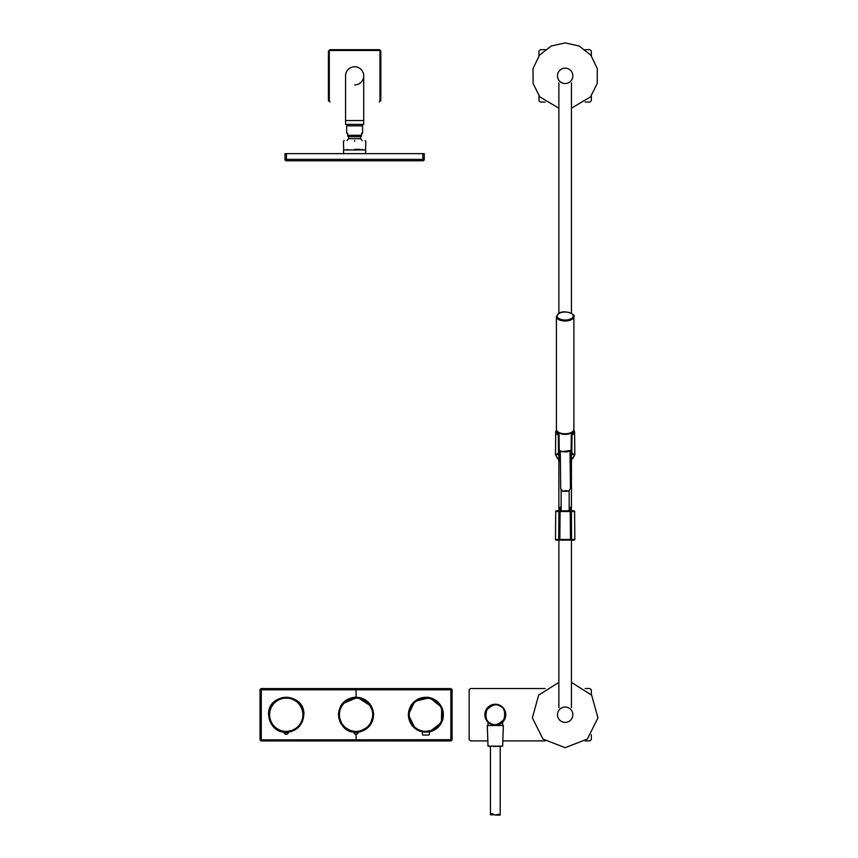 <?xml version="1.0" encoding="UTF-8"?>
<svg xmlns="http://www.w3.org/2000/svg" width="858" height="858" viewBox="0 0 858 858"><rect width="100%" height="100%" fill="white"/><g stroke="black" fill="none" stroke-linecap="round" stroke-linejoin="round"><path stroke-width="1.29" d="M565.154 433.773A8.73 4.365 -0 0 0 573.884 429.408L573.884 316.623A8.73 4.365 180 0 1 565.154 320.989A8.73 4.365 180 0 1 556.424 316.623L556.424 429.408A8.73 4.365 -0 0 0 565.154 433.773M572.865 431.456A8.033 4.011 180 0 1 565.154 434.352A8.033 4.011 180 0 1 557.443 431.456M570.42 488.309L568.779 491.184L565.83 490.551L562.816 491.334L560.692 488.567L560.274 451.04M353.421 731.917L354 732.485A2.091 2.091 0 0 0 358.118 732.485L354 732.485A0.697 0.697 44.4 0 0 353.421 731.917L358.708 731.917A0.697 0.697 -44.4 0 0 358.118 732.485L358.783 732.003A17.46 17.46 0 0 0 373.466 713.395A17.46 17.46 0 0 0 356.059 697.297A17.46 17.46 0 0 1 364.435 730.083A17.46 17.46 0 0 1 358.741 732.013A17.46 17.46 0 0 0 372.973 710.435A17.46 17.46 0 0 0 338.653 713.395A17.46 17.46 0 0 0 353.335 732.003L353.914 732.55A2.188 2.188 0 0 0 358.204 732.55L358.783 732.003C370.324 728.667 374.946 721.106 372.651 709.319C367.514 698.455 359.309 695.098 348.037 699.259C332.239 706.477 338.706 731.627 353.335 732.003L342.803 726.436L338.395 714.757C339.436 704.032 345.334 698.133 356.059 697.093L368.146 701.865L373.691 713.62L369.701 725.986L358.537 732.089M283.548 732.013A17.46 17.46 0 0 1 268.822 713.416A17.46 17.46 0 0 1 303.142 710.435A17.46 17.46 0 0 1 294.594 730.083L283.548 732.013A17.46 17.46 0 0 1 268.822 713.416A17.46 17.46 0 0 1 286.229 697.297A17.46 17.46 0 0 0 268.822 713.395A17.46 17.46 0 0 0 283.505 732.003L284.17 732.485A2.091 2.091 0 0 0 288.288 732.485L284.17 732.485A0.697 0.697 44.4 0 0 283.58 731.917L288.878 731.917A0.697 0.697 -44.4 0 0 288.288 732.485L288.953 732.003A17.46 17.46 0 0 0 303.635 713.395A17.46 17.46 0 0 0 286.229 697.297A17.46 17.46 0 0 1 294.594 730.083L288.91 732.013A17.46 17.46 0 0 0 294.594 730.083A17.46 17.46 0 0 1 288.91 732.013M283.58 731.917L284.084 732.55A2.188 2.188 0 0 0 288.374 732.55L288.953 732.003C300.493 728.667 305.116 721.106 302.81 709.319C297.683 698.455 289.478 695.098 278.207 699.259C262.409 706.477 268.876 731.627 283.505 732.003L283.987 732.314M287.441 733.944L288.706 732.089M429.365 731.863L441.441 722.683L441.688 707.324L429.697 697.726L414.768 701.308L408.44 714.757A17.45 17.45 0 0 1 424.731 697.34A17.45 17.45 0 0 1 443.189 712.44A17.45 17.45 0 0 1 429.365 731.863A17.46 17.46 0 0 0 434.266 730.083A17.46 17.46 0 0 1 429.365 731.863L434.266 730.083L422.426 731.863A17.46 17.46 0 0 1 425.89 697.297A17.46 17.46 0 0 0 422.426 731.863A17.45 17.45 0 0 1 408.44 714.757L415.197 728.549L422.426 731.863M429.365 732.078L438.084 727.541L443.039 719.036L442.664 709.201L437.087 701.093L428.045 697.222L418.329 698.787L410.961 705.308L408.226 714.757L412.226 725.954L422.426 732.078M342.664 725.954L338.706 716.645M342.46 703.807L357.604 697.372L371.375 706.37M283.966 732.282L272.962 726.426L268.565 714.757C267.471 691.966 304.987 691.966 303.893 714.757L299.496 726.426L288.492 732.282M261.089 688.566L451.029 688.566L261.089 688.566L260.038 689.617L260.038 739.896L261.089 740.947L451.029 740.947L452.08 739.896L450.847 739.714L450.847 688.76A1.051 1.051 -135 0 1 451.898 689.8L356.059 689.778L356.059 697.093M452.08 739.896L452.08 689.617L451.029 688.566M451.029 740.947L450.847 739.714L260.038 739.896M356.059 734.309L356.059 740.754L450.847 740.765A1.051 1.051 -45 0 0 451.898 739.714L452.08 689.617M356.059 740.754L261.272 740.765L261.272 688.76A1.051 1.051 -45 0 0 260.231 689.8L260.038 689.617M261.089 740.947L261.272 740.754A1.051 1.051 -135 0 1 260.231 739.714L260.231 689.8L356.059 689.778L356.059 688.76M353.378 732.013A17.46 17.46 0 0 1 338.653 713.416A17.46 17.46 0 0 1 356.059 697.297A17.46 17.46 0 0 0 338.653 713.416A17.46 17.46 0 0 0 353.378 732.013M434.266 730.083A17.46 17.46 0 0 0 425.89 697.297A17.46 17.46 0 0 1 434.266 730.083M425.911 735.049L428.271 735.059M428.582 735.059L422.876 735.059M423.659 735.059L425.246 735.049M422.447 734.705L422.426 731.799L429.365 731.799L429.343 734.705M363.706 120.549L345.56 120.549L345.56 124.389L363.706 124.389L363.706 75.858A9.073 9.073 0 0 0 354.633 66.774A9.073 9.073 0 0 1 363.706 75.858A9.073 9.073 0 0 1 354.633 84.931M345.56 75.858L345.56 75.858A9.073 9.073 0 0 1 354.633 66.774A9.073 9.073 0 0 0 345.56 75.858L345.56 120.549M328.442 100.643L329.976 101.909L328.442 100.643L328.442 51.062L329.976 49.796L328.442 51.062M329.847 49.667L379.429 49.667L380.684 51.201L380.684 100.515L379.29 101.909L379.987 100.515L379.987 51.201L380.823 51.062L379.429 49.667M379.29 101.909L380.823 100.643L380.823 51.062M347.683 133.226L346.675 133.226L346.675 125.826L362.591 125.826L362.591 133.226L361.583 133.226L361.583 135.317L347.683 135.317L347.683 133.226L347.683 135.317M347.683 136.025L348.627 136.69L360.639 136.69L361.583 136.025M348.627 136.69L348.627 138.674L360.639 138.674L360.639 136.69M348.627 138.674A8.655 8.655 0 0 0 347.136 140.583M354.665 149.313L359.995 149.313M354.601 140.583L354.633 141.291L354.665 140.583M347.179 149.313A8.655 8.655 0 0 0 347.587 149.946L365.669 149.946L365.669 153.646M343.597 153.646L343.597 149.946L354.633 149.946M424.26 159.374L422.855 159.374L422.855 153.646L424.26 153.646L424.26 159.374A1.394 1.394 0 0 1 422.855 160.768L422.855 159.374L286.411 159.374L286.411 160.768L422.855 160.768M286.411 160.768A1.394 1.394 0 0 1 285.006 159.374L285.006 153.646L286.411 153.646L286.411 159.374L285.006 159.374M422.855 153.646L286.411 153.646M591.344 55.845L591.344 51.062L589.95 49.667L585.167 49.667M545.152 49.667L540.368 49.667L538.974 51.062L538.974 55.845M538.974 95.86L538.974 100.643L540.368 102.038L545.152 102.038M591.344 95.86L591.344 100.643L589.95 102.038L585.167 102.038M558.869 540.132L574.141 540.132L556.177 540.132L558.869 540.132L558.869 707.689M571.106 540.132L571.567 539.435L574.839 539.435L574.592 511.497L574.839 539.435A0.697 0.697 0 0 1 574.141 540.132A0.697 0.697 0 0 0 574.839 539.435L555.48 539.435L555.727 511.497L555.48 539.435L558.751 539.435L558.912 511.497L555.727 511.497A0.697 0.697 0 0 1 556.424 510.81L561.143 510.81L561.143 489.939M556.177 540.132A0.697 0.697 0 0 1 555.48 539.435A0.697 0.697 0 0 0 556.177 540.132A0.697 0.697 0 0 1 555.48 539.435M569.176 507.486L570.398 507.668L570.398 510.81L573.895 510.81L556.424 510.81A0.697 0.697 0 0 0 555.727 511.497L574.592 511.497A0.697 0.697 0 0 0 573.895 510.81A0.697 0.697 90 0 1 574.592 511.497L571.407 511.497L570.945 510.81M570.398 510.81L561.143 510.81M559.373 510.81L558.912 511.497L560.092 511.497L559.845 539.435A0.697 0.697 0 0 0 560.542 540.132A0.697 0.697 0 0 1 559.845 539.435L558.751 539.435L559.212 540.132M569.776 540.132A0.697 0.697 0 0 0 570.473 539.435A0.697 0.697 0 0 1 569.776 540.132A0.697 0.697 0 0 0 570.473 539.435L570.227 511.497A0.697 0.697 0 0 0 569.53 510.81A0.697 0.697 0 0 1 570.227 511.497A0.697 0.697 0 0 0 569.53 510.81M560.789 510.81A0.697 0.697 0 0 0 560.092 511.497A0.697 0.697 0 0 1 560.789 510.81A0.697 0.697 0 0 0 560.092 511.497L559.845 539.435A0.697 0.697 0 0 0 560.542 540.132M570.473 539.435L570.227 511.497L571.407 511.497L571.567 539.435L559.845 539.435M561.143 507.486L559.92 507.668L559.92 510.81M560.971 506.617L559.92 507.668M570.398 507.668L569.347 506.617M560.295 457.496L558.065 454.643L559.159 452.681M558.065 454.643L558.773 453.925L558.065 454.643L558.773 453.925L560.295 457.882M559.159 452.541L559.084 446.428M558.955 435.188L559.159 453.432M557.142 431.971L559.03 434.62L557.174 431.606M570.077 457.84L571.857 454.365L571.096 453.539L571.364 434.502L571.235 446.428M571.16 452.681L572.254 454.643L570.023 457.496M570.098 462.237L574.828 454.665L573.015 454.29C575.246 454.483 574.645 456.381 571.203 459.974L570.098 461.969M560.328 461.969L559.116 459.974C555.684 456.402 555.083 454.504 557.303 454.29L555.491 454.665L560.328 462.237M572.265 454.601L571.149 453.432M571.289 434.62L573.691 431.531L571.289 434.609L571.096 453.528M569.873 461.529L570.613 461.615L571.203 459.974M571.396 456.713L571.428 459.556L573.38 457.175M556.928 457.175L559.116 459.974M560.446 461.529L560.145 457.764L560.274 462.087L558.89 459.556L558.923 456.713M558.429 446.482L559.137 446.332L559.03 435.081L558.301 435.221L558.494 453.067L559.202 452.327M571.181 446.332L571.117 452.295L571.181 446.332L571.889 446.482L572.007 435.221L574.592 431.982L573.712 430.276M571.889 446.482L571.825 453.067L573.305 454.032M557.014 454.032L558.494 453.067M571.117 452.295L571.825 453.067L571.117 452.327M585.167 740.904L589.95 740.904L591.344 739.51L591.344 734.716M591.344 694.712L591.344 689.929L589.95 688.534L585.167 688.534M545.152 688.534L470.538 688.534L469.144 689.929L469.144 739.51L470.538 740.904L487.837 740.904M502.82 740.904L545.152 740.904M503.356 725.525L487.29 725.525L488.02 746.138L502.638 746.138L503.356 725.525M493.393 746.481L502.638 746.138M495.441 815.1L500.214 815.089C499.86 814.135 498.273 814.135 495.441 815.1L491.763 813.545L490.454 814.8L490.433 746.481L488.02 746.138M495.323 725.192C499.817 724.324 502.262 723.326 502.659 722.2L502.509 722.339M491.205 724.345L492.449 724.785M495.323 704.246A10.478 10.478 0 0 1 502.198 722.618A10.478 10.478 0 0 1 485.521 718.393A10.478 10.478 0 0 1 495.323 704.246M565.154 320.034A8.033 4.011 -0 0 0 572.114 314.007A8.033 4.011 -0 0 0 558.204 314.007A8.033 4.011 -0 0 0 565.154 320.034M559.191 450.3A7.314 3.657 -0 0 0 561.969 451.48A7.314 3.657 -0 0 0 571.128 450.3M559.437 450.461L562.129 451.608L570.87 450.461M356.059 698.112A16.645 16.645 0 0 0 341.645 723.08A16.645 16.645 0 0 0 370.474 723.08A16.645 16.645 0 0 0 356.059 698.112M356.059 697.436A17.332 17.332 0 0 1 371.064 723.423A17.332 17.332 0 0 1 341.055 723.423A17.332 17.332 0 0 1 356.059 697.436M358.204 732.55L358.204 732.55C356.778 734.845 355.341 734.845 353.914 732.55M286.229 698.112A16.645 16.645 0 0 0 271.814 723.08A16.645 16.645 0 0 0 300.643 723.08A16.645 16.645 0 0 0 286.229 698.112M286.229 697.436A17.332 17.332 0 0 1 301.233 723.423A17.332 17.332 0 0 1 271.225 723.423A17.332 17.332 0 0 1 286.229 697.436M409.255 714.757A16.634 16.634 0 0 0 434.212 729.161A16.634 16.634 0 0 0 434.212 700.353A16.634 16.634 0 0 0 409.255 714.757M443.221 714.757A17.332 17.332 0 0 1 425.89 732.089A17.332 17.332 0 0 1 408.558 714.757A17.332 17.332 0 0 1 425.89 697.425A17.332 17.332 0 0 1 443.221 714.757M379.29 50.504L329.976 50.504L329.976 49.796L379.29 49.796L379.987 51.201M329.279 51.201L329.279 100.515L328.582 100.515L328.582 51.201L329.976 50.504M329.976 101.909L329.279 100.515M380.823 100.643L379.987 100.515M565.154 68.168A7.69 7.69 0 0 1 571.814 79.697A7.69 7.69 0 0 1 558.504 79.697A7.69 7.69 0 0 1 565.154 68.168M565.154 707.035A7.69 7.69 0 0 1 571.814 718.554A7.69 7.69 0 0 1 558.504 718.554A7.69 7.69 0 0 1 565.154 707.035M556.424 510.81A0.697 0.697 0 0 0 555.727 511.497A0.697 0.697 0 0 1 556.424 510.81M560.092 511.497L570.227 511.497M556.499 429.965L555.716 431.982L556.606 430.276M574.592 431.982L573.82 429.965M555.716 431.982L558.301 435.221M500.01 706.134C504.332 707.861 505.63 712.29 503.903 719.401C498.852 724.699 494.433 725.997 490.637 723.294C486.314 721.567 485.017 717.149 486.743 710.027C491.806 704.729 496.224 703.431 500.01 706.134M556.424 316.623L558.504 313.535C563.963 309.127 576.458 314.671 573.884 316.623M573.101 432.443L573.155 431.156M557.207 432.443L557.164 431.156M571.128 450.418L567.267 451.844L562.044 451.651L559.191 450.418M570.463 488.459L570.044 451.04M562.816 491.334L568.779 491.184M284.084 732.55L285.607 734.223M286.197 734.309L286.915 734.201M361.947 125.826L361.947 124.389M347.318 125.826L347.318 124.389M362.13 140.583L360.639 138.674M344.155 140.583L343.457 141.291L343.672 149.313M365.111 140.583L365.808 141.291L365.594 149.313M361.679 149.946L362.087 149.313M558.869 108.205L539.768 96.857L533.118 83.548L533 68.661L539.435 55.244L551.126 46.032L565.154 42.9L579.193 46.032L590.872 55.244L597.318 68.661L597.2 83.548L590.551 96.857L571.439 108.205M571.439 682.367L591.655 695.13L597.962 717.889L587.344 739.081L565.154 747.672L542.975 739.081L532.357 717.889L538.663 695.109L558.869 682.367M571.439 540.132L571.439 707.689M569.176 510.81L569.176 491.098M572.265 454.483L572.297 453.721M573.069 434.556L573.133 433.054M558.054 454.483L558.022 453.721M557.25 434.556L557.185 433.054M559.223 453.528L559.03 434.62M559.137 446.332L559.03 435.081M555.716 431.949L555.491 454.665M574.592 431.949L574.828 454.654M558.869 82.883L558.869 313.309M558.869 459.952L558.869 510.81M571.439 82.883L571.439 313.309M571.439 459.952L571.439 510.81M500.214 815.089L500.214 746.481M490.454 814.8L494.326 814.8M502.659 725.525L502.659 722.2M487.998 725.525L487.998 722.2"/></g></svg>
